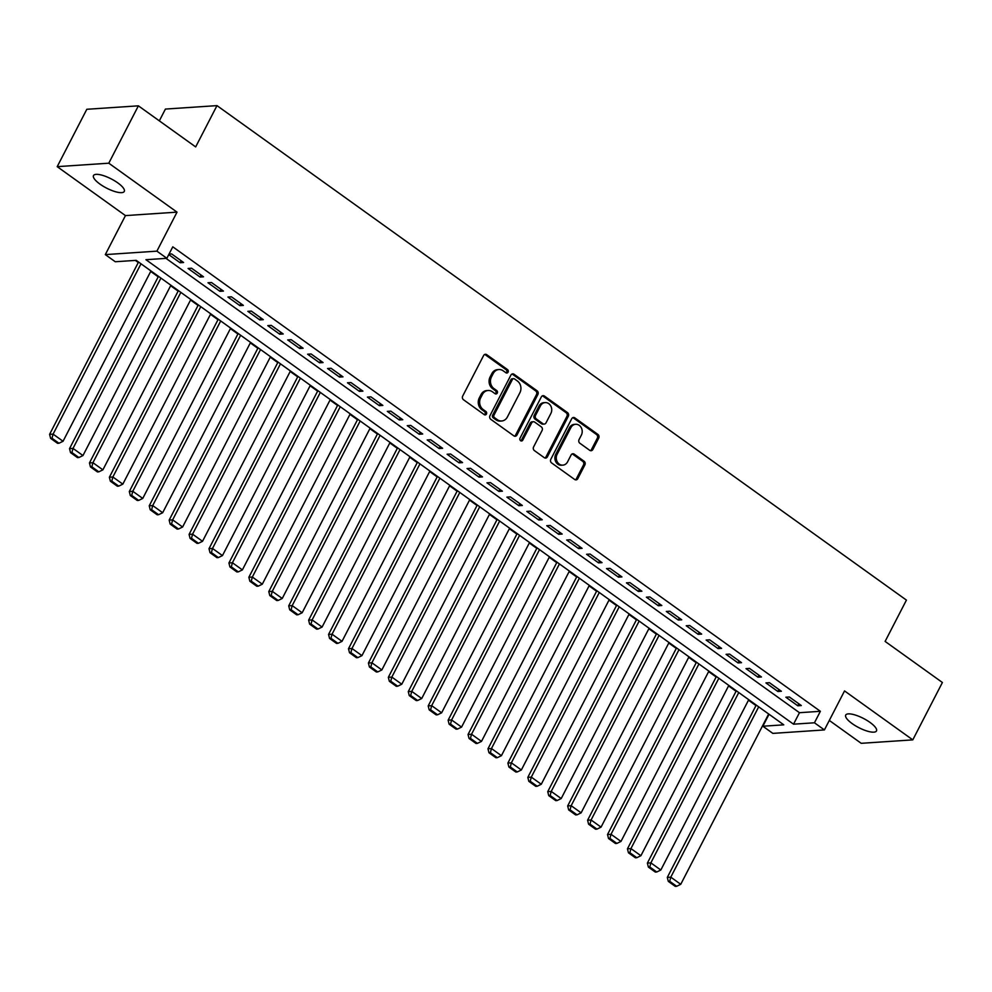 <?xml version="1.0" encoding="UTF-8"?>
<svg xmlns="http://www.w3.org/2000/svg" width="992" height="992" viewBox="0 0 992 992"><rect width="100%" height="100%" fill="white"/><g stroke="black" fill="none" stroke-linecap="round" stroke-linejoin="round"><path stroke-width="1.49" d="M508.078 372.149A1.86 1.587 86.2 0 0 507.52 369.594L486.737 354.69A2.654 2.269 86.2 0 0 483.612 355.533L462.694 396.081A2.654 2.269 86.2 0 0 463.487 399.739L484.27 414.644A1.86 1.587 86.2 0 0 485.894 411.482L483.203 409.56A8.494 7.279 86.2 0 1 480.661 397.866L482.41 394.481A8.494 7.279 86.2 0 1 488.101 390.501A8.494 7.279 86.2 0 1 492.392 391.766L495.082 393.7A1.86 1.587 86.2 0 0 496.707 390.538L494.016 388.616A8.494 7.279 86.2 0 1 491.474 376.91L493.222 373.538A8.494 7.279 86.2 0 1 498.914 369.545A8.494 7.279 86.2 0 1 503.204 370.822L505.895 372.744A1.86 1.587 86.2 0 0 508.078 372.149M506.118 372.88A1.86 1.587 86.2 0 0 506.118 369.694L485.348 354.789A2.654 2.269 86.2 0 0 484.704 354.466M484.493 414.78A1.86 1.587 86.2 0 0 484.505 411.581L481.814 409.646L483.203 409.56M495.306 393.824A1.86 1.587 86.2 0 0 495.318 390.637L492.627 388.703L494.016 388.616M870.021 722.424A17.31 5.158 -152.7 0 0 845.717 715.071A17.31 5.158 -152.7 0 0 852.178 723.614A17.31 5.158 -152.7 0 0 876.482 730.955A17.31 5.158 -152.7 0 0 870.021 722.424M117.812 182.9A17.31 5.158 -152.7 0 0 93.508 175.559A17.31 5.158 -152.7 0 0 99.969 184.103A17.31 5.158 -152.7 0 0 124.273 191.444A17.31 5.158 -152.7 0 0 117.812 182.9M589.732 450.318A2.654 2.269 86.2 0 0 592.856 449.475L598.722 438.092A2.654 2.269 86.2 0 0 597.928 434.434L574.852 417.892A2.654 2.269 86.2 0 0 571.727 418.736L550.808 459.284A2.654 2.269 86.2 0 0 551.602 462.929L574.678 479.483A2.654 2.269 86.2 0 0 577.79 478.64L584.883 464.901A2.654 2.269 86.2 0 0 584.09 461.243L574.219 454.162A2.654 2.269 86.2 0 0 571.094 455.006L567.585 461.826A7.105 6.076 86.2 0 1 562.824 465.149A7.105 6.076 86.2 0 1 557.182 461.689A7.105 6.076 86.2 0 1 557.12 454.311L570.896 427.626A7.105 6.076 86.2 0 1 575.645 424.291A7.105 6.076 86.2 0 1 581.3 427.75A7.105 6.076 86.2 0 1 581.362 435.128L579.068 439.58A2.654 2.269 86.2 0 0 579.861 443.238L589.732 450.318M814.444 722.784L824.414 729.926L772.83 733.386L762.873 726.231L783.779 724.83L136.189 260.35L115.27 261.752L105.313 254.609L156.897 251.15L166.854 258.304L145.948 259.706L793.538 724.185L814.444 722.784L820.372 711.301L172.782 246.822L166.854 258.304M138.384 105.834L108.785 163.196L57.201 166.656L86.812 109.281L138.384 105.834L195.672 146.915L216.988 105.623L906.428 600.11L885.112 641.415L942.4 682.496L912.789 739.871L844.539 690.916L824.414 729.926M57.201 166.656L125.451 215.599L177.022 212.139L108.785 163.196M177.022 212.139L156.897 251.15M537.9 394.469A2.654 2.269 86.2 0 0 537.106 390.811L514.017 374.257A2.654 2.269 86.2 0 0 510.905 375.112L489.974 415.648A2.654 2.269 86.2 0 0 490.767 419.306L513.856 435.86A2.654 2.269 86.2 0 0 516.968 435.004L537.9 394.469L536.498 394.556A2.654 2.269 86.2 0 0 535.705 390.91L512.628 374.356A2.654 2.269 86.2 0 0 511.996 374.034M544.434 396.068L567.511 412.622A2.654 2.269 86.2 0 1 568.304 416.28L547.386 456.828A2.654 2.269 86.2 0 1 544.261 457.672L534.39 450.591A2.654 2.269 86.2 0 1 533.597 446.933L542.078 430.491A2.654 2.269 86.2 0 0 541.285 426.833L534.738 422.133A2.654 2.269 86.2 0 0 531.613 422.989L522.784 440.101A1.86 1.587 86.2 0 1 520.044 438.142L541.322 396.924A2.654 2.269 86.2 0 1 544.434 396.068L543.046 396.168L566.122 412.722L567.511 412.622M829.312 720.44L861.217 743.318L912.789 739.871M168.764 254.609L180.11 262.744L183.594 262.508L171.641 253.94L169.012 254.113M203.521 276.805L191.568 268.224L188.083 268.46L200.037 277.041L203.521 276.805M223.448 291.09L211.494 282.522L207.998 282.757L219.964 291.326L223.448 291.09M243.375 305.387L231.409 296.806L227.924 297.042L239.89 305.623L243.375 305.387M263.302 319.672L251.336 311.104L247.851 311.339L259.805 319.908L263.302 319.672M283.216 333.969L271.262 325.388L267.778 325.624L279.732 334.205L283.216 333.969M303.143 348.254L291.189 339.686L287.705 339.921L299.658 348.49L303.143 348.254M323.07 362.551L311.116 353.983L307.632 354.206L319.585 362.787L323.07 362.551M342.996 376.848L331.043 368.268L327.558 368.503L339.512 377.072L342.996 376.848M362.923 391.133L350.97 382.565L347.485 382.788L359.439 391.369L362.923 391.133M382.85 405.43L370.896 396.85L367.412 397.085L379.366 405.666L382.85 405.43M402.777 419.715L390.823 411.147L387.339 411.382L399.292 419.951L402.777 419.715M422.704 434.012L410.75 425.432L407.266 425.667L419.219 434.248L422.704 434.012M442.63 448.297L430.677 439.729L427.192 439.964L439.146 448.533L442.63 448.297M462.557 462.594L450.604 454.014L447.119 454.249L459.073 462.83L462.557 462.594M482.484 476.892L470.53 468.311L467.046 468.546L479 477.115L482.484 476.892M502.411 491.176L490.457 482.608L486.973 482.831L498.926 491.412L502.411 491.176M522.338 505.474L510.384 496.893L506.887 497.128L518.853 505.697L522.338 505.474M542.264 519.758L530.298 511.19L526.814 511.413L538.78 519.994L542.264 519.758M562.191 534.056L550.225 525.475L546.741 525.71L558.694 534.291L562.191 534.056M582.106 548.34L570.152 539.772L566.668 540.008L578.621 548.576L582.106 548.34M602.032 562.638L590.079 554.057L586.594 554.292L598.548 562.873L602.032 562.638M621.959 576.922L610.006 568.354L606.521 568.59L618.475 577.158L621.959 576.922M641.886 591.22L629.932 582.639L626.448 582.874L638.402 591.455L641.886 591.22M661.813 605.517L649.859 596.936L646.375 597.172L658.328 605.74L661.813 605.517M681.74 619.802L669.786 611.233L666.302 611.456L678.255 620.037L681.74 619.802M701.666 634.099L689.713 625.518L686.228 625.754L698.182 634.322L701.666 634.099M721.593 648.384L709.64 639.815L706.155 640.051L718.109 648.619L721.593 648.384M741.52 662.681L729.566 654.1L726.082 654.336L738.036 662.916L741.52 662.681M761.447 676.966L749.493 668.397L746.009 668.633L757.962 677.201L761.447 676.966M781.374 691.263L769.42 682.682L765.936 682.918L777.889 691.498L781.374 691.263M165.986 258.354L799.465 712.702L820.372 711.301M785.862 697.215L797.816 705.783L801.3 705.548L789.347 696.979L785.862 697.215M135.321 260.412L138.285 262.533M150.697 271.448L158.212 276.83M170.624 285.733L178.138 291.115M190.551 300.03L198.065 305.412M210.478 314.315L217.98 319.697M230.404 328.612L237.906 333.994M250.331 342.897L257.833 348.291M270.258 357.194L277.76 362.576M290.185 371.479L297.687 376.873M310.112 385.776L317.614 391.158M330.038 400.074L337.54 405.455M349.965 414.358L357.467 419.74M369.88 428.656L377.394 434.037M389.806 442.94L397.321 448.322M409.733 457.238L417.248 462.619M429.66 471.522L437.174 476.916M449.587 485.82L457.101 491.201M469.514 500.104L477.028 505.498M489.44 514.402L496.955 519.783M509.367 528.699L516.869 534.08M529.294 542.984L536.796 548.365M549.221 557.281L556.723 562.662M569.148 571.566L576.65 576.96M589.074 585.863L596.576 591.244M609.001 600.148L616.503 605.542M628.928 614.445L636.43 619.826M648.855 628.73L656.357 634.124M668.769 643.027L676.284 648.408M688.696 657.324L696.21 662.706M708.623 671.609L716.137 676.99M728.55 685.906L736.064 691.288M748.476 700.191L755.991 705.585M768.403 714.488L769.656 714.711M216.988 105.623L165.416 109.07L159.328 120.85M768.788 714.761L762.873 726.231M125.451 215.599L105.313 254.609M799.465 712.702L793.538 724.185M180.11 262.744L181.139 260.747M200.037 277.041L201.066 275.044M219.964 291.326L220.993 289.329M239.89 305.623L240.92 303.626M259.805 319.908L260.846 317.911M279.732 334.205L280.761 332.208M299.658 348.49L300.688 346.493M319.585 362.787L320.614 360.79M339.512 377.072L340.541 375.088M359.439 391.369L360.468 389.372M379.366 405.666L380.395 403.67M399.292 419.951L400.322 417.954M419.219 434.248L420.248 432.252M439.146 448.533L440.175 446.536M459.073 462.83L460.102 460.834M479 477.115L480.029 475.118M498.926 491.412L499.956 489.416M518.853 505.697L519.882 503.713M538.78 519.994L539.809 517.998M558.694 534.291L559.736 532.295M578.621 548.576L579.65 546.58M598.548 562.873L599.577 560.877M618.475 577.158L619.504 575.162M638.402 591.455L639.431 589.459M658.328 605.74L659.358 603.744M678.255 620.037L679.284 618.041M698.182 634.322L699.211 632.338M718.109 648.619L719.138 646.623M738.036 662.916L739.065 660.92M757.962 677.201L758.992 675.205M777.889 691.498L778.918 689.502M797.816 705.783L798.845 703.787M498.914 369.545L497.525 369.644A8.494 7.279 86.2 0 0 491.834 373.624L493.222 373.538M492.627 388.703A8.494 7.279 86.2 0 1 490.085 377.01L491.834 373.624M488.101 390.501L486.712 390.588A8.494 7.279 86.2 0 0 481.021 394.58L482.41 394.481M481.814 409.646A8.494 7.279 86.2 0 1 479.272 397.953L481.021 394.58M514.488 436.17A2.654 2.269 86.2 0 0 515.58 435.104L536.498 394.556M514.55 378.956A1.86 1.587 86.2 0 0 512.368 379.552L493.991 415.14A1.86 1.587 86.2 0 0 494.549 417.694L497.389 419.728A8.494 7.279 86.2 0 0 501.679 420.992A8.494 7.279 86.2 0 0 507.371 417.012L519.92 392.683A8.494 7.279 86.2 0 0 517.378 380.99L514.55 378.956M513.608 378.671L512.219 378.77A1.86 1.587 86.2 0 0 510.967 379.638L512.368 379.552M501.679 420.992L500.278 421.092A8.494 7.279 86.2 0 1 495.988 419.827L493.16 417.793A1.86 1.587 86.2 0 1 492.602 415.226L510.967 379.638M544.893 457.982A2.654 2.269 86.2 0 0 545.984 456.915L566.916 416.38A2.654 2.269 86.2 0 0 566.122 412.722M533.398 421.736L531.997 421.836A2.654 2.269 86.2 0 0 530.224 423.076L521.383 440.2L522.784 440.101M520.825 440.832A1.86 1.587 86.2 0 0 521.383 440.2M550.882 413.428A7.105 6.076 86.2 0 0 550.82 406.05A7.105 6.076 86.2 0 0 545.178 402.591A7.105 6.076 86.2 0 0 540.417 405.926L535.568 415.326A2.654 2.269 86.2 0 0 536.362 418.984L542.909 423.683A2.654 2.269 86.2 0 0 546.034 422.828L550.882 413.428M545.178 402.591L543.79 402.69A7.105 6.076 86.2 0 0 539.028 406.013L540.417 405.926M544.248 424.08L542.86 424.167A2.654 2.269 86.2 0 1 541.52 423.77L534.973 419.07A2.654 2.269 86.2 0 1 534.18 415.425L539.028 406.013M543.046 396.168A2.654 2.269 86.2 0 0 542.401 395.845M575.645 424.291L574.256 424.39A7.105 6.076 86.2 0 0 569.495 427.713L570.896 427.626M562.824 465.149L561.435 465.248A7.105 6.076 86.2 0 1 555.793 461.788A7.105 6.076 86.2 0 1 555.718 454.41L569.495 427.713M575.31 479.806A2.654 2.269 86.2 0 0 576.402 478.727L583.494 464.988A2.654 2.269 86.2 0 0 582.701 461.33L572.818 454.249A2.654 2.269 86.2 0 0 572.186 453.939M590.364 450.628A2.654 2.269 86.2 0 0 591.455 449.562L597.333 438.191A2.654 2.269 86.2 0 0 596.539 434.533L573.45 417.979A2.654 2.269 86.2 0 0 572.818 417.669M138.533 262.037L49.6 434.347L53.084 434.124L140.988 263.798M150.958 270.952L63.054 441.266L58.974 443.25L51.993 438.241L50.604 438.34L57.573 443.337L58.974 443.25M51.993 438.241L53.084 434.124L63.054 441.266M50.604 438.34L49.6 434.347M158.46 276.334L69.527 448.644L73.011 448.409L160.915 278.095M170.884 285.237L82.968 455.551L78.889 457.535L71.92 452.538L70.531 452.625L77.5 457.634L78.889 457.535M71.92 452.538L73.011 448.409L82.968 455.551M70.531 452.625L69.527 448.644M178.386 290.619L89.454 462.942L92.938 462.706L180.842 292.38M190.811 299.534L102.895 469.848L98.816 471.832L91.847 466.823L90.458 466.922L97.427 471.919L98.816 471.832M91.847 466.823L92.938 462.706L102.895 469.848M90.458 466.922L89.454 462.942M198.313 304.916L109.38 477.226L112.865 476.991L200.768 306.677M210.738 313.819L122.822 484.146L118.742 486.117L111.774 481.12L110.372 481.207L117.354 486.216L118.742 486.117M111.774 481.12L112.865 476.991L122.822 484.146M110.372 481.207L109.38 477.226M218.24 319.213L129.307 491.524L132.792 491.288L220.695 320.974M230.665 328.116L142.749 498.43L138.669 500.414L131.7 495.405L130.299 495.504L137.28 500.501L138.669 500.414M131.7 495.405L132.792 491.288L142.749 498.43M130.299 495.504L129.307 491.524M238.167 333.498L149.234 505.808L152.718 505.573L240.622 335.259M250.579 342.401L162.676 512.728L158.596 514.699L151.627 509.702L150.226 509.801L157.207 514.798L158.596 514.699M151.627 509.702L152.718 505.573L162.676 512.728M150.226 509.801L149.234 505.808M258.094 347.795L169.161 520.106L172.645 519.87L260.549 349.556M270.506 356.698L182.602 527.012L178.523 528.996L171.554 523.999L170.153 524.086L177.134 529.096L178.523 528.996M171.554 523.999L172.645 519.87L182.602 527.012M170.153 524.086L169.161 520.106M278.02 362.08L189.088 534.39L192.572 534.167L280.476 363.841M290.433 370.983L202.529 541.31L198.45 543.294L191.481 538.284L190.08 538.383L197.061 543.38L198.45 543.294M191.481 538.284L192.572 534.167L202.529 541.31M190.08 538.383L189.088 534.39M297.947 376.377L209.002 548.688L212.499 548.452L300.402 378.138M310.36 385.28L222.456 555.594L218.376 557.578L211.408 552.581L210.006 552.668L216.988 557.678L218.376 557.578M211.408 552.581L212.499 548.452L222.456 555.594M210.006 552.668L209.002 548.688M317.874 390.662L228.929 562.972L232.413 562.749L320.329 392.423M330.286 399.578L242.383 569.892L238.303 571.876L231.322 566.866L229.933 566.965L236.902 571.962L238.303 571.876M231.322 566.866L232.413 562.749L242.383 569.892M229.933 566.965L228.929 562.972M337.801 404.959L248.856 577.27L252.34 577.034L340.256 406.72M350.213 413.862L262.31 584.176L258.23 586.16L251.249 581.163L249.86 581.25L256.829 586.26L258.23 586.16M251.249 581.163L252.34 577.034L262.31 584.176M249.86 581.25L248.856 577.27M357.728 419.244L268.782 591.567L272.267 591.331L360.183 421.005M370.14 428.16L282.236 598.474L278.157 600.458L271.176 595.448L269.787 595.547L276.756 600.544L278.157 600.458M271.176 595.448L272.267 591.331L282.236 598.474M269.787 595.547L268.782 591.567M377.654 433.541L288.709 605.852L292.194 605.616L380.11 435.302M390.067 442.444L302.163 612.771L298.084 614.742L291.102 609.745L289.714 609.832L296.682 614.842L298.084 614.742M291.102 609.745L292.194 605.616L302.163 612.771M289.714 609.832L288.709 605.852M397.569 447.838L308.636 620.149L312.12 619.913L400.024 449.599M409.994 456.742L322.09 627.056L318.01 629.04L311.029 624.042L309.64 624.129L316.609 629.126L318.01 629.04M311.029 624.042L312.12 619.913L322.09 627.056M309.64 624.129L308.636 620.149M417.496 462.123L328.563 634.434L332.047 634.198L419.951 463.884M429.92 471.026L342.017 641.353L337.937 643.324L330.956 638.327L329.567 638.426L336.536 643.424L337.937 643.324M330.956 638.327L332.047 634.198L342.017 641.353M329.567 638.426L328.563 634.434M437.422 476.42L348.49 648.731L351.974 648.495L439.878 478.181M449.847 485.324L361.944 655.638L357.864 657.622L350.883 652.624L349.494 652.711L356.463 657.721L357.864 657.622M350.883 652.624L351.974 648.495L361.944 655.638M349.494 652.711L348.49 648.731M457.349 490.705L368.416 663.016L371.901 662.792L459.804 492.466M469.774 499.621L381.858 669.935L377.778 671.919L370.81 666.909L369.421 667.008L376.39 672.006L377.778 671.919M370.81 666.909L371.901 662.792L381.858 669.935M369.421 667.008L368.416 663.016M477.276 505.002L388.343 677.313L391.828 677.077L479.731 506.763M489.701 513.906L401.785 684.22L397.705 686.204L390.736 681.206L389.348 681.293L396.316 686.303L397.705 686.204M390.736 681.206L391.828 677.077L401.785 684.22M389.348 681.293L388.343 677.313M497.203 519.287L408.27 691.598L411.754 691.374L499.658 521.048M509.628 528.203L421.712 698.517L417.632 700.501L410.663 695.491L409.262 695.59L416.243 700.588L417.632 700.501M410.663 695.491L411.754 691.374L421.712 698.517M409.262 695.59L408.27 691.598M517.13 533.584L428.197 705.895L431.681 705.659L519.585 535.345M529.554 542.488L441.638 712.802L437.559 714.786L430.59 709.788L429.189 709.875L436.17 714.885L437.559 714.786M430.59 709.788L431.681 705.659L441.638 712.802M429.189 709.875L428.197 705.895M537.056 547.869L448.124 720.192L451.608 719.956L539.512 549.63M549.469 556.785L461.565 727.099L457.486 729.083L450.517 724.073L449.116 724.172L456.097 729.17L457.486 729.083M450.517 724.073L451.608 719.956L461.565 727.099M449.116 724.172L448.124 720.192M556.983 562.166L468.05 734.477L471.535 734.241L559.438 563.927M569.396 571.07L481.492 741.396L477.412 743.368L470.444 738.37L469.042 738.457L476.024 743.467L477.412 743.368M470.444 738.37L471.535 734.241L481.492 741.396M469.042 738.457L468.05 734.477M576.91 576.464L487.977 748.774L491.462 748.538L579.365 578.224M589.322 585.367L501.419 755.681L497.339 757.665L490.37 752.668L488.969 752.754L495.95 757.752L497.339 757.665M490.37 752.668L491.462 748.538L501.419 755.681M488.969 752.754L487.977 748.774M596.837 590.748L507.892 763.059L511.388 762.823L599.292 592.509M609.249 599.652L521.346 769.978L517.266 771.95L510.297 766.952L508.896 767.052L515.877 772.049L517.266 771.95M510.297 766.952L511.388 762.823L521.346 769.978M508.896 767.052L507.892 763.059M616.764 605.046L527.818 777.356L531.303 777.12L619.219 606.806M629.176 613.949L541.272 784.263L537.193 786.247L530.212 781.25L528.823 781.336L535.792 786.346L537.193 786.247M530.212 781.25L531.303 777.12L541.272 784.263M528.823 781.336L527.818 777.356M636.69 619.33L547.745 791.641L551.23 791.418L639.146 621.091M649.103 628.246L561.199 798.56L557.12 800.544L550.138 795.534L548.75 795.634L555.718 800.631L557.12 800.544M550.138 795.534L551.23 791.418L561.199 798.56M548.75 795.634L547.745 791.641M656.617 633.628L567.672 805.938L571.156 805.702L659.072 635.388M669.03 642.531L581.126 812.845L577.046 814.829L570.065 809.832L568.676 809.918L575.645 814.928L577.046 814.829M570.065 809.832L571.156 805.702L581.126 812.845M568.676 809.918L567.672 805.938M676.544 647.912L587.599 820.223L591.083 820L678.999 649.673M688.956 656.828L601.053 827.142L596.973 829.126L589.992 824.116L588.603 824.216L595.572 829.213L596.973 829.126M589.992 824.116L591.083 820L601.053 827.142M588.603 824.216L587.599 820.223M696.458 662.21L607.526 834.52L611.01 834.284L698.914 663.97M708.883 671.113L620.98 841.427L616.9 843.411L609.919 838.414L608.53 838.5L615.499 843.51L616.9 843.411M609.919 838.414L611.01 834.284L620.98 841.427M608.53 838.5L607.526 834.52M716.385 676.494L627.452 848.817L630.937 848.582L718.84 678.255M728.81 685.41L640.906 855.724L636.827 857.708L629.846 852.698L628.457 852.798L635.426 857.795L636.827 857.708M629.846 852.698L630.937 848.582L640.906 855.724M628.457 852.798L627.452 848.817M736.312 690.792L647.379 863.102L650.864 862.866L738.767 692.552M748.737 699.695L660.821 870.021L656.741 871.993L649.772 866.996L648.384 867.095L655.352 872.092L656.741 871.993M649.772 866.996L650.864 862.866L660.821 870.021M648.384 867.095L647.379 863.102M756.239 705.089L667.306 877.399L670.79 877.164L758.694 706.85M768.664 713.992L680.748 884.306L676.668 886.29L669.699 881.293L668.31 881.38L675.279 886.377L676.668 886.29M669.699 881.293L670.79 877.164L680.748 884.306M668.31 881.38L667.306 877.399M506.118 369.694L507.52 369.594M484.505 411.581L485.894 411.482M495.318 390.637L496.707 390.538M490.085 377.01L491.474 376.91M479.272 397.953L480.661 397.866M485.348 354.789L486.737 354.69M515.58 435.104L516.968 435.004M512.628 374.356L514.017 374.257M535.705 390.91L537.106 390.811M492.602 415.226L493.991 415.14M493.16 417.793L494.549 417.694M495.988 419.827L497.389 419.728M566.916 416.38L568.304 416.28M545.984 456.915L547.386 456.828M530.224 423.076L531.613 422.989M534.18 415.425L535.568 415.326M534.973 419.07L536.362 418.984M541.52 423.77L542.909 423.683M555.718 454.41L557.12 454.311M572.818 454.249L574.219 454.162M582.701 461.33L584.09 461.243M583.494 464.988L584.883 464.901M576.402 478.727L577.79 478.64M573.45 417.979L574.852 417.892M596.539 434.533L597.928 434.434M597.333 438.191L598.722 438.092M591.455 449.562L592.856 449.475"/></g></svg>
